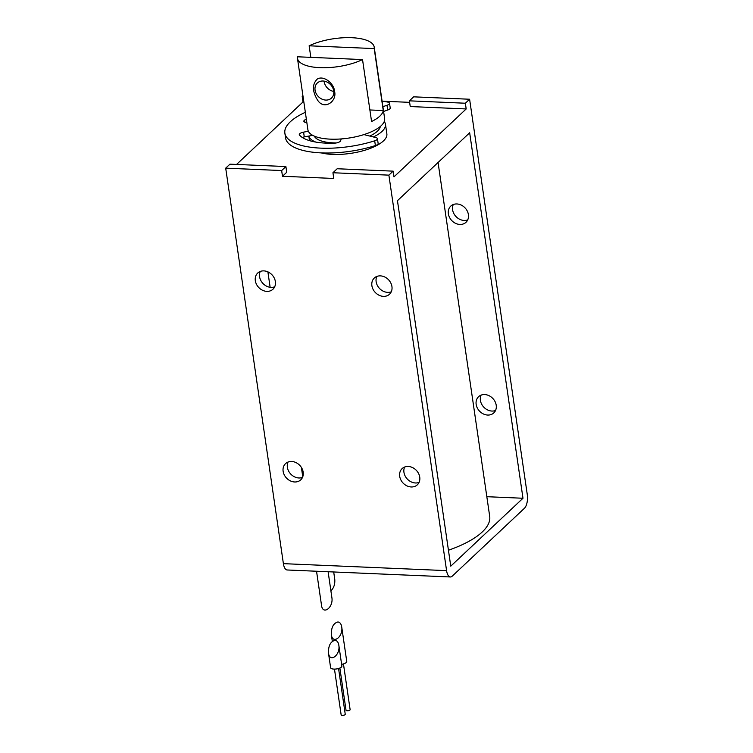 <?xml version="1.0" encoding="UTF-8"?>
<svg xmlns="http://www.w3.org/2000/svg" width="753" height="753" viewBox="0 0 753 753"><rect width="100%" height="100%" fill="white"/><g stroke="black" fill="none" stroke-linecap="round" stroke-linejoin="round"><path stroke-width="1.13" d="M339.876 668.043L346.032 710.258A2.071 0.753 -8.3 0 0 347.237 710.757A2.071 0.753 -8.3 0 0 350.126 709.655L343.453 663.92M341.617 664.325A5.685 2.071 -8.3 0 0 346.757 661.482L341.711 626.882C343.434 636.812 332.562 644.897 331.339 634.6C331.216 627.4 333.4 623.192 337.899 621.969C339.904 622.194 341.175 623.832 341.711 626.882M334.473 669.106L341.147 714.851A2.071 0.753 -8.3 0 0 342.351 715.35A2.071 0.753 -8.3 0 0 345.241 714.249L338.568 668.513M328.459 652.926L330.614 667.723A5.685 2.071 -8.3 0 0 333.908 669.097A5.685 2.071 -8.3 0 0 341.871 666.076L338.831 645.217C340.554 655.148 329.682 663.233 328.459 652.926C328.327 645.735 330.52 641.528 335.019 640.304C337.024 640.53 338.295 642.158 338.831 645.217M330.896 590.832C333.861 587.971 335.151 584.102 334.756 579.236L333.701 571.979M316.542 571.245L321.512 605.28C322.736 615.587 333.607 607.492 331.875 597.562L328.11 571.734M495.53 410.489A11.116 9.177 46.8 0 1 480.405 400.38A11.116 9.177 46.8 0 1 481.092 395.127M467.726 219.885A11.116 9.177 46.8 0 1 452.6 209.786A11.116 9.177 46.8 0 1 453.287 204.534M382.693 101.194L409.623 102.352M465.354 103.227L409.406 100.836L413.651 96.836L469.608 99.236L465.354 103.227L466.192 108.95L393.97 176.861L393.141 171.147L388.887 175.138L446.585 570.633A10.344 4.452 92.5 0 0 450.388 576.967A10.344 4.452 92.5 0 0 452.224 576.167L524.446 508.256A10.344 4.452 92.5 0 0 527.298 494.73L469.608 99.236M302.894 95.556L302.169 96.243L303.007 96.28M409.406 100.836L410.244 106.55L466.192 108.95M302.169 96.243L302.998 101.966L303.836 101.994M281.65 170.554L285.895 166.554L229.947 164.163L225.702 168.154L281.65 170.554L282.488 176.268L333.777 178.461L332.939 172.748L337.184 168.747L393.141 171.147M285.895 166.554L286.733 172.277L282.488 176.268M332.939 172.748L388.887 175.138M399.692 476.291A11.116 9.177 -133.2 0 0 411.213 486.965A11.116 9.177 -133.2 0 0 417.331 484.819A11.116 9.177 -133.2 0 0 416.409 470.427A11.116 9.177 -133.2 0 0 402.102 468.62A11.116 9.177 -133.2 0 0 399.692 476.291M283.128 471.303A11.116 9.177 -133.2 0 0 294.649 481.976A11.116 9.177 -133.2 0 0 300.767 479.83A11.116 9.177 -133.2 0 0 299.845 465.439A11.116 9.177 -133.2 0 0 285.538 463.632A11.116 9.177 -133.2 0 0 283.128 471.303M255.323 280.7A11.116 9.177 -133.2 0 0 266.844 291.373A11.116 9.177 -133.2 0 0 272.963 289.227A11.116 9.177 -133.2 0 0 272.031 274.845A11.116 9.177 -133.2 0 0 257.733 273.028A11.116 9.177 -133.2 0 0 255.323 280.7M371.888 285.688A11.116 9.177 -133.2 0 0 383.409 296.362A11.116 9.177 -133.2 0 0 389.527 294.216A11.116 9.177 -133.2 0 0 388.604 279.834A11.116 9.177 -133.2 0 0 374.297 278.026A11.116 9.177 -133.2 0 0 371.888 285.688M225.702 168.154L283.392 563.649A10.344 4.452 92.5 0 0 287.204 569.983L450.388 576.967M448.44 550.227A85.315 31.071 -8.3 0 0 489.704 516.398L438.067 162.488M522.987 498.251L450.765 566.162L397.452 200.693L469.665 132.773L522.987 498.251L486.824 496.698M419.063 482.4A11.116 9.177 46.8 0 1 415.458 482.974A11.116 9.177 46.8 0 1 405.961 477.374A11.116 9.177 46.8 0 1 404.625 467.039M302.499 477.411A11.116 9.177 46.8 0 1 298.894 477.976A11.116 9.177 46.8 0 1 289.397 472.385A11.116 9.177 46.8 0 1 288.051 462.05M274.694 286.808A11.116 9.177 46.8 0 1 271.089 287.382A11.116 9.177 46.8 0 1 261.592 281.782A11.116 9.177 46.8 0 1 260.246 271.457M391.259 291.806A11.116 9.177 46.8 0 1 387.654 292.371A11.116 9.177 46.8 0 1 378.157 286.78A11.116 9.177 46.8 0 1 376.82 276.445M384.237 121.544A38.78 14.128 171.7 0 1 385.47 124.283L386.863 133.818A38.78 14.128 171.7 0 1 332.553 154.393A38.78 14.128 171.7 0 1 321.183 152.887M302.998 101.966L236.555 164.446M484.687 394.563A11.116 9.177 -133.2 0 0 478.569 396.709A11.116 9.177 -133.2 0 0 476.16 404.38A11.116 9.177 -133.2 0 0 483.322 413.924A11.116 9.177 -133.2 0 0 493.799 412.908A11.116 9.177 -133.2 0 0 495.088 401.688A11.116 9.177 -133.2 0 0 484.687 394.563M456.883 203.959A11.116 9.177 -133.2 0 0 450.765 206.106A11.116 9.177 -133.2 0 0 448.355 213.777A11.116 9.177 -133.2 0 0 455.518 223.321A11.116 9.177 -133.2 0 0 465.994 222.304A11.116 9.177 -133.2 0 0 467.284 211.085A11.116 9.177 -133.2 0 0 456.883 203.959M362.532 59.572A38.78 14.128 171.7 0 1 321.766 67.732A38.78 14.128 171.7 0 1 297.463 58.292A38.78 14.128 171.7 0 1 297.463 56.786L362.532 59.572L371.568 121.525A38.78 14.128 -8.3 0 0 379.841 116.131A38.78 14.128 -8.3 0 0 383.249 110.531L374.213 48.587L309.144 45.801A38.78 14.128 171.7 0 1 349.91 37.65A38.78 14.128 171.7 0 1 374.203 47.091A38.78 14.128 171.7 0 1 374.213 48.587M374.203 47.091L384.632 118.569A38.78 14.128 171.7 0 1 381.234 125.657A38.78 14.128 171.7 0 1 339.114 139.07A38.78 14.128 171.7 0 1 307.892 129.761L297.463 58.292M310.829 57.36L309.144 45.801M317.305 99.678C312.175 91.009 312.175 84.12 317.314 79.027C323.79 75.084 334.106 83.574 334.53 91.264C337.363 101.391 323.912 111.002 317.305 99.678M324.082 81.126A10.344 8.537 -133.2 0 0 333.777 91.433M333.72 90.944A10.344 8.537 -133.2 0 0 327.056 82.068A10.344 8.537 -133.2 0 0 317.305 83.009A10.344 8.537 -133.2 0 0 318.171 96.393A10.344 8.537 -133.2 0 0 331.48 98.078A10.344 8.537 -133.2 0 0 333.72 90.944M385.47 124.283A38.78 14.128 171.7 0 1 382.063 131.38A38.78 14.128 171.7 0 1 373.375 136.961M315.742 142.082A38.78 14.128 171.7 0 1 308.843 136.058L309.474 140.632M380.331 126.457A33.612 12.246 171.7 0 1 377.404 131.182A33.612 12.246 171.7 0 1 369.789 136.058M336.431 142.929A33.612 12.246 171.7 0 1 314.265 136.095M383.249 110.531L369.874 109.966M382.091 101.109A62.047 22.599 171.7 0 1 387.861 102.126A5.167 1.883 171.7 0 1 389.517 103.217A5.167 1.883 171.7 0 1 387.004 105.269L382.901 106.681M389.517 103.217L390.214 107.98A5.167 1.883 171.7 0 1 387.691 110.032L383.597 111.444M306.302 118.899A49.124 17.893 -8.3 0 0 304.589 120.094A5.167 1.883 -8.3 0 0 303.854 121.271A5.167 1.883 -8.3 0 0 306.829 122.523M308.344 131.257L303.581 132.142A5.167 1.883 -8.3 0 0 299.299 134.665A5.167 1.883 -8.3 0 0 299.487 135.06A49.124 17.893 -8.3 0 0 334.257 143.174A5.167 1.883 -8.3 0 0 340.601 140.783L341.231 138.928M312.693 135.333L304.278 136.905A5.167 1.883 -8.3 0 0 302.282 137.451M363.953 134.589L375.982 137.62A5.167 1.883 171.7 0 1 377.441 138.665A5.167 1.883 171.7 0 1 374.693 140.802A62.047 22.599 171.7 0 1 284.86 133.121A62.047 22.599 171.7 0 1 305.341 112.31M377.441 138.665L378.138 143.428A5.167 1.883 171.7 0 1 375.389 145.564A62.047 22.599 171.7 0 1 285.556 137.884L284.86 133.121M283.392 563.649L446.585 570.633M387.691 110.032L387.004 105.269M304.89 122.184L304.589 120.094M304.278 136.905L303.581 132.142M375.389 145.564L374.693 140.802M332.318 641.33L331.339 634.6M302.762 476.771L301.398 467.453M270.139 287.298L267.889 271.871"/></g></svg>

